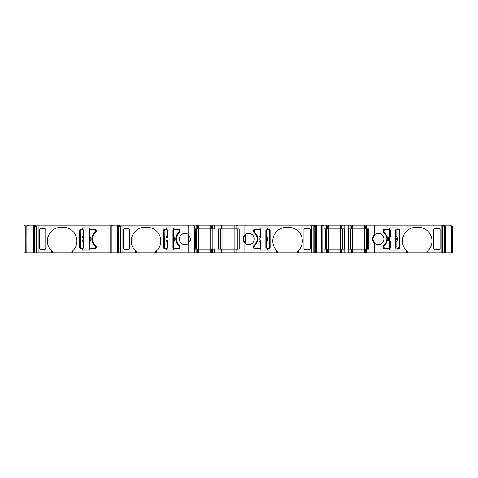 <?xml version="1.0" encoding="UTF-8"?>
<svg xmlns="http://www.w3.org/2000/svg" width="478" height="478" viewBox="0 0 478 478"><rect width="100%" height="100%" fill="white"/><g stroke="black" fill="none" stroke-linecap="round" stroke-linejoin="round"><path stroke-width="0.72" d="M188.738 225.975L196.805 225.975L196.805 228.926L194.421 228.926L194.421 249.074L196.805 249.074L196.805 252.832L122.033 252.832L122.033 225.975L188.738 225.975L188.738 234.794A5.64 5.64 -90 0 0 179.34 239A5.64 5.64 -90 0 0 188.738 243.206L188.738 252.832M324.054 249.074L324.054 225.975L324.054 252.832L324.054 249.074L326.438 249.074L326.438 252.832L322.853 252.832L322.853 225.975L374.495 225.975L374.495 234.794L372.613 239L374.495 243.206L374.495 252.832L326.438 252.832L326.438 249.074L327.275 249.074L327.275 252.832L327.275 249.074L327.275 252.832L327.275 249.074L341.417 249.074L341.417 252.832M51.397 252.832L51.397 250.717L52.472 251.679L52.472 252.832L34.404 252.832L34.404 226.512M51.397 250.717A13.695 13.695 90 0 1 47.37 241.014A13.695 13.695 -90 0 0 52.472 251.679M95.809 232.481A8.06 8.06 -90 0 0 95.809 245.519A1.076 1.076 90 0 1 96.251 246.385L96.251 247.461A1.076 1.076 90 0 1 95.176 248.536L89.511 248.536L89.511 250.143L82.312 250.143L82.312 248.536L80.674 248.536A1.076 1.076 90 0 1 79.599 247.461L79.599 230.539A1.076 1.076 90 0 1 80.674 229.464L82.312 229.464L82.312 227.857L89.511 227.857L89.511 229.464L95.176 229.464A1.076 1.076 90 0 1 96.251 230.539L96.251 231.615A1.076 1.076 90 0 1 95.809 232.481M156.778 252.832L156.778 250.717A13.695 13.695 -90 0 0 147.11 227.319L144.959 227.319A13.695 13.695 -90 0 0 135.292 250.717L136.367 251.679L136.367 252.832M144.959 227.319A13.695 13.695 -90 0 0 136.367 251.679M188.266 234.411A5.64 5.64 -90 0 0 179.34 239A5.64 5.64 -90 0 0 188.266 243.589L188.266 234.411M188.738 243.206L190.62 239L188.738 234.794M190.62 239L190.537 238.032M176.388 239A8.06 8.06 90 0 1 179.704 232.481A1.076 1.076 -90 0 0 180.146 231.615L180.146 230.539A1.076 1.076 -90 0 0 179.071 229.464L173.412 229.464L173.412 227.857L166.207 227.857L166.207 229.464L164.569 229.464A1.076 1.076 -90 0 0 163.494 230.539L163.494 247.461A1.076 1.076 -90 0 0 164.569 248.536L166.207 248.536L166.207 250.143L173.412 250.143L173.412 248.536L179.071 248.536A1.076 1.076 -90 0 0 180.146 247.461L180.146 246.385A1.076 1.076 -90 0 0 179.704 245.519A8.06 8.06 90 0 1 176.388 239M245.334 234.411C243.816 235.564 243.033 237.094 242.979 239L244.861 243.206L244.861 252.832L196.805 252.832L196.805 249.074L197.641 249.074L197.641 252.832L197.641 249.074L197.641 252.832L197.641 249.074L211.784 249.074L211.784 252.832L211.784 249.074L211.784 252.832L211.784 249.074L215.01 249.074L215.01 228.926L211.784 228.926L211.784 225.975L244.861 225.975L244.861 234.794L242.979 239C243.033 240.906 243.816 242.436 245.334 243.589L245.334 234.411M244.861 234.794A5.64 5.64 90 0 1 254.26 239A5.64 5.64 90 0 1 244.861 243.206M276.822 252.832L276.822 250.717L277.891 251.679L277.891 252.832L244.861 252.832M277.891 251.679A13.695 13.695 90 0 1 276.822 250.717A13.695 13.695 -90 0 1 286.489 227.319L288.634 227.319A13.695 13.695 -90 0 1 298.308 250.717L298.308 252.832L277.891 252.832M374.973 234.411C373.449 235.564 372.667 237.094 372.613 239C372.667 240.906 373.449 242.436 374.973 243.589L374.973 234.411M374.495 243.206A5.64 5.64 -90 0 0 383.894 239A5.64 5.64 -90 0 0 374.495 234.794M374.495 225.975L441.2 225.975L441.2 252.832L427.941 252.832L427.941 250.717A13.695 13.695 90 0 0 418.274 227.319L416.123 227.319A13.695 13.695 90 0 0 406.455 250.717L407.531 251.679L407.531 252.832L374.495 252.832M406.455 252.832L406.455 250.717A13.695 13.695 90 0 0 407.531 251.679M95.146 245.662L95.576 246.523L95.146 245.662C92.989 243.965 91.878 241.743 91.818 239C91.878 236.257 92.989 234.035 95.146 232.338L92.696 235.278M92.105 241.175L92.696 242.722M80.507 230.103L83.853 229.87L83.853 236.443L83.047 239L83.853 241.557L83.853 248.13L80.537 247.927M179.047 245.662L179.477 246.523L179.047 245.662C176.89 243.965 175.779 241.743 175.713 239C175.779 236.257 176.884 234.035 179.047 232.338L176.591 235.278M176 241.175L176.597 242.722M167.557 240.948L167.7 242.155L167.163 242.155C165.466 240.052 165.466 237.948 167.163 235.845L167.491 236.682A0.538 0.329 -3.8 0 0 167.718 236.431L166.947 239L167.754 241.557L167.754 248.13L164.432 247.927M196.566 249.074L196.566 228.926M220.74 249.074L220.74 228.926M260.08 229.87L260.665 229.87L260.665 236.443L259.859 239L260.612 242.155L260.08 242.155C258.383 240.052 258.383 237.948 260.08 235.845L260.08 229.87L254.362 230.103M326.205 249.074L326.205 228.926M350.374 249.074L350.374 228.926M389.713 229.87L390.299 229.87L390.299 236.443L389.492 239L390.299 241.557L390.299 248.13L389.713 248.13L389.713 242.155C388.017 240.052 388.017 237.948 389.713 235.845L389.713 229.87L383.995 230.103M117.259 252.832L110.747 252.832L110.747 225.975L110.747 252.832L110.747 225.975L110.747 252.832L108.058 252.832L108.058 225.975L117.259 225.975L117.259 252.832L117.576 252.832L117.576 226.512L119.357 226.512M33.358 252.832L26.899 252.832L26.899 225.975L33.358 225.975L33.358 252.832L33.669 252.832L33.669 226.512L35.456 226.512M26.899 225.975L26.84 252.832L25.232 252.832L25.232 225.975L23.9 225.975L23.9 252.832L25.232 252.832L25.232 225.975L26.84 225.975L26.899 252.832M452.487 252.832C454.566 252.832 454.566 252.832 452.487 252.832L452.487 225.975C454.566 225.975 454.566 225.975 452.487 225.975M452.433 252.832L445.974 252.832L445.974 225.975L444.881 225.975L444.881 226.512L445.657 226.512L445.657 252.832L445.974 252.832M445.657 252.832L445.657 226.512M444.928 226.512L444.928 252.832L445.538 252.832M444.928 252.832L442.759 252.832L442.759 225.975L444.881 225.975M441.2 252.832L442.759 252.832M427.941 252.832L407.531 252.832M368.813 249.074L368.813 228.926L368.813 249.074L366.429 249.074L366.429 252.832L366.429 249.074L365.592 249.074L365.592 252.832L365.592 249.074L364.517 249.074L364.517 252.832M322.799 252.832L322.853 225.975L322.853 252.832L322.853 225.975L322.799 252.832L316.34 252.832L316.34 225.975L315.247 225.975L315.247 226.512L316.024 226.512L316.024 252.832L316.34 252.832M316.024 252.832L316.024 226.512M315.295 226.512L315.295 252.832L315.904 252.832M315.295 252.832L313.126 252.832L313.126 225.975L315.247 225.975M298.308 252.832L313.126 252.832M236.795 252.832L236.795 249.074L235.959 249.074L235.959 252.832L235.959 249.074L234.883 249.074L234.883 252.832M118.353 226.512L118.353 225.975L120.474 225.975L120.474 252.832L122.033 252.832M120.474 252.832L118.305 252.832L118.305 226.512M117.558 226.512L117.696 252.832L118.305 252.832M108.058 252.832L52.472 252.832M33.651 226.512L33.789 252.832L34.404 252.832M61.065 227.319A13.695 13.695 -90 0 0 47.37 241.014A13.695 13.695 90 0 1 61.065 227.319L63.215 227.319A13.695 13.695 90 0 1 72.883 250.717L72.883 252.832M34.452 226.512L34.452 225.975L38.126 225.975L38.126 225.168L108.058 225.168L108.058 225.975L38.126 225.975L38.126 252.832M39.262 229.47L40.337 228.388L44.681 228.388L45.757 229.47L45.757 248.53L44.681 249.612L40.337 249.612L39.262 248.53L39.262 229.47L39.262 248.53M71.808 251.679A13.695 13.695 -90 0 0 72.883 250.717L71.808 251.679L71.808 252.832M69.74 228.968A13.695 13.695 -90 0 0 63.215 227.319M135.292 250.717L135.292 252.832M129.652 229.47L128.582 228.388L124.238 228.388L123.163 229.47L123.163 248.53L124.238 249.612L128.582 249.612L129.652 248.53L129.652 229.47M123.163 229.47L123.163 248.53M155.709 252.832L155.709 251.679A13.695 13.695 -90 0 0 156.581 250.914M155.709 251.679L156.778 250.717M214.473 252.832L214.473 249.074M219.127 249.074L221.816 249.074L221.816 252.832L221.816 249.074L234.883 249.074L234.883 228.926L221.816 228.926L221.816 225.975L221.816 228.926L221.816 225.975L221.816 228.926L218.589 228.926L218.589 249.074L219.127 249.074L219.127 252.832M236.795 249.074L239.179 249.074L239.179 228.926L236.795 228.926L236.795 225.975M311.572 252.832L311.572 225.975L244.861 225.975M260.187 227.857L267.393 227.857L267.393 229.464L269.03 229.464A1.076 1.076 -90 0 1 270.106 230.539L270.106 247.461A1.076 1.076 -90 0 1 269.03 248.536L267.393 248.536L267.393 250.143L260.187 250.143L260.187 248.536L254.529 248.536A1.076 1.076 -90 0 1 253.454 247.461L253.454 246.385A1.076 1.076 -90 0 1 253.896 245.519A8.06 8.06 90 0 0 253.896 232.481A1.076 1.076 -90 0 1 253.454 231.615L253.454 230.539A1.076 1.076 -90 0 1 254.529 229.464L260.187 229.464L260.187 227.857M305.018 249.612L303.948 248.53L303.948 229.47L305.018 228.388L309.362 228.388L310.437 229.47L310.437 248.53L309.362 249.612L305.018 249.612M297.232 252.832L297.232 251.679A13.695 13.695 90 0 0 288.634 227.319M297.232 251.679L298.308 250.717M341.89 252.832L341.89 249.074L341.417 249.074M344.106 252.832L344.106 249.074L344.644 249.074L344.644 228.926L344.106 228.926L344.106 225.975M341.89 249.074L344.106 249.074M348.767 249.074L351.45 249.074L351.45 252.832L351.45 249.074L364.517 249.074L364.517 228.926L351.45 228.926L351.45 225.975L351.45 228.926L351.45 225.975L351.45 228.926L348.229 228.926L348.229 249.074L348.767 249.074L348.767 252.832M368.813 228.926L366.429 228.926L366.429 225.975L366.429 228.926L364.517 228.926L364.517 225.168L352.525 225.168L352.525 252.832M434.657 228.388L433.582 229.47L433.582 248.53L434.657 249.612L439.001 249.612L440.071 248.53L440.071 229.47L439.001 228.388L434.657 228.388M440.071 248.53L440.071 229.47M399.739 230.539A1.076 1.076 90 0 0 398.664 229.464L397.027 229.464L397.027 227.857L389.827 227.857L389.827 229.464L384.163 229.464A1.076 1.076 90 0 0 383.087 230.539L383.087 231.615A1.076 1.076 90 0 0 383.529 232.481A8.06 8.06 -90 0 1 383.529 245.519A1.076 1.076 90 0 0 383.087 246.385L383.087 247.461A1.076 1.076 90 0 0 384.163 248.536L389.827 248.536L389.827 250.143L397.027 250.143L397.027 248.536L398.664 248.536A1.076 1.076 90 0 0 399.739 247.461L399.739 230.539L399.739 247.461A1.076 1.076 90 0 1 398.664 248.536M426.866 252.832L426.866 251.679A13.695 13.695 90 0 0 418.274 227.319M426.866 251.679L427.941 250.717M197.641 225.975L211.784 225.975L211.784 228.926L197.641 228.926L197.641 225.975L197.641 228.926L197.641 225.975L196.805 225.975L196.805 228.926L197.641 228.926L197.641 225.975M34.452 225.975L33.358 225.975M118.353 225.975L117.259 225.975M120.474 225.975L122.033 225.975L122.033 225.168L111.284 225.168L111.284 225.975L111.284 225.168L108.058 225.168M314.124 225.975L314.124 225.168L311.572 225.168L311.572 225.975L313.126 225.975M316.34 225.975L322.799 225.975M443.763 225.975L443.763 225.168L441.2 225.168L441.2 225.975L442.759 225.975M445.974 225.975L452.433 225.975M82.312 248.536L82.312 250.143M96.251 246.385L95.809 245.519M82.312 229.464L82.312 227.857L89.511 227.857M80.674 229.464A1.076 1.076 -90 0 0 79.599 230.539L79.599 247.461M194.421 225.975L194.421 252.832M189.969 241.629L190.507 240.117M164.569 229.464A1.076 1.076 -90 0 0 163.494 230.539L163.494 247.461M173.412 227.857L166.207 227.857L166.207 229.464M166.207 248.536L166.207 250.143L173.412 250.143M239.179 228.926L239.179 249.074M253.454 231.615L253.896 232.481M269.03 248.536A1.076 1.076 90 0 0 270.106 247.461L270.106 230.539A1.076 1.076 90 0 0 269.03 229.464M310.437 248.53L310.437 229.47M28.429 225.975L28.429 225.168L27.377 225.168L27.377 225.975L27.377 225.168L24.438 225.168L24.438 225.975L24.438 225.168M33.305 225.975L33.305 225.168L28.429 225.168M34.93 225.975L34.93 225.168L33.305 225.168M34.93 225.168L35.569 225.168L35.569 225.975M38.126 225.168L35.569 225.168M112.336 225.975L112.336 225.168M117.212 225.975L117.212 225.168M119.476 225.975L119.476 225.168M188.505 225.975L188.505 225.168L122.033 225.168M197.103 225.975L197.103 225.168L197.103 225.975L197.103 225.168L197.103 225.975L197.103 225.168L196.267 225.168L196.267 225.975L196.267 225.168L188.505 225.168M197.103 225.168L198.717 225.168L198.717 252.832M210.708 252.832L210.708 225.168L198.717 225.168M210.708 225.168L212.322 225.168L212.322 225.975L212.322 225.168L214.694 225.168L214.694 225.975M218.906 225.975L218.906 225.168L214.694 225.168M221.278 225.975L221.278 225.168L221.278 225.975L221.278 225.168L218.906 225.168M221.278 225.168L222.891 225.168L222.891 252.832M236.795 228.926L234.883 228.926L234.883 225.168L222.891 225.168M234.883 225.168L237.333 225.168L237.333 225.975L237.333 225.168L245.095 225.168L245.095 225.975M236.496 225.975L236.496 225.168L236.496 225.975M311.572 225.168L245.095 225.168M313.992 225.168L314.769 225.168L314.769 225.975M316.388 225.975L316.388 225.168L314.769 225.168M321.264 225.975L321.264 225.168L316.388 225.168M322.315 225.975L322.315 225.168L322.315 225.975L322.315 225.168L321.264 225.168M322.315 225.168L323.516 225.168L323.516 225.975L323.516 225.168L325.906 225.168L325.906 225.975L325.906 225.168L328.35 225.168L328.35 228.926L327.275 228.926L327.275 225.975L327.275 228.926L327.275 225.975L327.275 228.926L326.438 228.926L326.438 225.975L326.438 228.926L324.054 228.926M326.743 225.975L326.743 225.168M344.106 228.926L340.348 228.926L340.348 225.168L328.35 225.168M340.348 225.168L341.955 225.168L341.955 225.975L341.955 225.168L344.327 225.168L344.327 225.975M348.54 225.975L348.54 225.168L344.327 225.168M350.912 225.975L350.912 225.168L350.912 225.975L350.912 225.168L348.54 225.168M350.912 225.168L352.525 225.168M364.517 225.168L366.967 225.168L366.967 225.975L366.967 225.168L374.734 225.168L374.734 225.975M366.13 225.975L366.13 225.168L366.13 225.975M441.2 225.168L374.734 225.168M443.626 225.168L444.403 225.168L444.379 252.832M446.022 225.975L446.022 225.168L444.403 225.168M450.897 225.975L450.897 225.168L446.022 225.168M451.949 225.975L451.949 225.168L451.949 225.975L451.949 225.168L450.897 225.168M443.877 226.512L444.881 226.512M365.592 225.975L365.592 228.926M348.767 225.975L348.767 228.926M341.417 225.975L341.417 228.926L341.417 225.975M340.348 252.832L340.348 228.926L328.35 228.926L328.35 252.832M314.243 226.512L315.247 226.512M235.959 225.975L235.959 228.926M219.127 225.975L219.127 228.926M214.473 228.926L214.473 225.975M211.784 225.975L211.784 228.926M34.954 252.832L34.954 225.975M95.343 247.897L94.769 248.13L95.576 247.323L95.576 246.523L95.373 247.867M89.039 236.443L89.075 236.431A0.538 0.329 3.8 0 0 89.296 236.682L89.087 235.845L89.625 235.845C91.322 237.948 91.322 240.052 89.625 242.155L89.625 248.13L89.039 248.13L89.039 229.87L95.313 230.073M95.343 230.103L95.576 231.477L95.146 232.338L95.576 230.677L94.769 229.87L89.625 229.87L89.296 236.682M92.105 236.825L91.818 239M80.507 247.897L80.268 230.677L81.075 229.87M111.912 225.975L111.912 252.832M118.855 252.832L118.831 225.168M179.238 247.897L178.67 248.13L179.477 247.323L179.477 246.523L179.268 247.867M173.52 248.13L172.934 248.13L172.934 229.87L173.52 229.87L173.52 235.845C175.217 237.948 175.217 240.052 173.52 242.155L173.52 248.13L178.67 248.13M179.477 230.677L179.047 232.338L179.477 230.677M176 236.825L175.713 239M164.402 230.103L167.754 229.87L167.557 237.052M164.402 247.897L164.163 230.677L164.97 229.87M237.865 228.926L237.865 249.074L237.865 228.926M314.745 225.975L314.745 252.832M254.929 229.87L254.123 230.677L254.553 232.338L254.123 231.477L254.332 230.133M260.474 240.948L260.665 248.13L260.08 248.13L260.402 241.318A0.538 0.329 -176.2 0 1 260.63 241.569L260.665 241.557M254.553 232.338C258.951 236.777 258.951 241.223 254.553 245.662L254.123 247.323L254.553 245.662L257.009 242.722M257.6 241.175L257.887 239M257.6 236.825L257.009 235.278M269.198 247.897L265.846 248.13L265.846 229.87L266.437 229.87L266.437 235.845C268.134 237.948 268.134 240.052 266.437 242.155L266.109 241.318A0.538 0.329 176.2 0 0 265.882 241.569L266.109 241.318M321.682 252.832L321.682 225.975M367.504 228.926L367.504 249.074L367.504 228.926M384.563 229.87L383.762 230.677L384.187 232.338L383.762 231.477L383.965 230.133M384.187 232.338C388.584 236.777 388.584 241.223 384.187 245.662L383.762 247.323L384.563 248.13L383.762 247.323L383.762 246.523L386.642 242.722M387.234 241.175L387.521 239M387.234 236.825L386.642 235.278M398.831 247.897L395.485 248.13L395.485 229.87L396.071 229.87L396.071 235.845C397.768 237.948 397.768 240.052 396.071 242.155L395.742 241.318A0.538 0.329 176.2 0 0 395.521 241.569L395.676 240.948M89.237 240.948L89.625 242.155L89.087 242.155L89.237 240.948A3.406 3.406 90 0 0 89.237 237.052M89.625 248.13L94.769 248.13M83.805 229.87L83.596 236.682A0.538 0.329 -3.8 0 0 83.817 236.431L83.853 236.443M83.853 241.557L83.817 241.569A0.538 0.329 -176.2 0 0 83.596 241.318L83.268 248.13L81.075 248.13L80.268 247.323M195.729 249.074L195.729 228.926L195.729 249.074M178.67 229.87L173.52 229.87M172.934 236.443L172.988 235.845L173.52 235.845L173.197 236.682A0.538 0.329 3.8 0 1 172.97 236.431L173.197 236.682M173.138 240.948L173.52 242.155L172.988 242.155L173.138 240.948A3.406 3.406 90 0 0 173.138 237.052M167.7 229.87L167.754 236.443M167.754 241.557L167.718 241.569A0.538 0.329 -176.2 0 0 167.491 241.318L167.163 248.13L164.97 248.13L164.163 247.323M212.859 228.926L212.859 249.074M254.929 248.13L260.08 248.13M260.665 236.443L260.474 237.052M260.612 235.845L260.63 236.431A0.538 0.329 176.2 0 1 260.402 236.682L260.08 235.845L260.612 235.845L260.612 229.87M265.899 248.13L265.846 241.557M268.63 248.13L269.431 247.323L269.431 230.677M268.63 229.87L266.437 229.87M265.846 236.443L265.899 235.845L266.437 235.845L266.109 236.682A0.538 0.329 3.8 0 1 265.882 236.431L266.109 236.682M325.369 249.074L325.369 228.926L325.369 249.074M342.493 228.926L342.493 249.074M384.563 248.13L389.713 248.13M390.299 241.557L390.251 242.155L389.713 242.155L390.042 241.318A0.538 0.329 -176.2 0 1 390.263 241.569L390.042 241.318M390.096 237.052L389.713 235.845L390.251 235.845L390.096 237.052A3.406 3.406 -90 0 0 390.096 240.948M395.533 248.13L395.485 241.557M398.264 248.13L399.07 247.323L399.07 230.677M398.264 229.87L396.071 229.87M395.485 236.443L395.533 235.845L396.071 235.845L395.742 236.682A0.538 0.329 3.8 0 1 395.521 236.431L395.742 236.682M395.676 237.052L395.682 237.052A3.406 3.406 -90 0 1 395.682 240.948L395.742 241.318M83.805 235.845L83.268 235.845L83.596 236.682M83.596 241.318L83.268 242.155C81.571 240.052 81.571 237.948 83.268 235.845L83.268 229.87M167.7 235.845L167.163 235.845L167.163 229.87M167.491 236.682L167.551 237.052A3.406 3.406 90 0 0 167.551 240.948L167.491 241.318M237.034 249.074L237.034 228.926L237.034 249.074M260.402 236.682L260.462 237.052A3.406 3.406 -90 0 0 260.462 240.948L260.402 241.318M265.899 242.155L266.437 242.155L266.437 248.13M366.668 249.074L366.668 228.926L366.668 249.074M395.533 242.155L396.071 242.155L396.071 248.13M214.915 249.074L214.915 228.926M218.685 228.926L218.685 249.074M344.548 249.074L344.548 228.926M348.319 228.926L348.319 249.074M28.011 252.832L28.011 225.975M218.589 228.926L218.589 249.074M348.229 228.926L348.229 249.074M451.322 225.975L451.322 252.832M83.656 240.948A3.406 3.406 90 0 1 83.656 237.052M197.641 249.074L197.641 252.832M212.256 252.832L212.256 249.074M221.344 249.074L221.344 252.832M221.816 249.074L221.816 252.832M327.275 249.074L327.275 252.832M350.977 249.074L350.977 252.832M351.45 249.074L351.45 252.832M23.9 225.975L23.9 252.832M36.573 225.975L36.573 252.832M110.8 252.832L110.8 225.975M27.413 225.975L27.413 225.168M34.308 225.975L34.308 225.168M37.093 225.975L37.093 225.168M111.284 225.975L111.284 225.168M111.32 225.975L111.32 225.168M118.215 225.975L118.215 225.168M120.994 225.975L120.994 225.168M193.883 225.975L193.883 225.168M212.322 225.975L212.322 225.168M212.638 225.975L212.638 225.168M220.961 225.975L220.961 225.168M312.606 225.975L312.606 225.168M315.384 225.975L315.384 225.168M322.28 225.975L322.28 225.168M341.955 225.975L341.955 225.168M342.272 225.975L342.272 225.168M350.595 225.975L350.595 225.168M442.24 225.975L442.24 225.168M445.018 225.975L445.018 225.168M451.913 225.975L451.913 225.168M350.977 225.975L350.977 228.926M341.89 228.926L341.89 225.975M221.344 225.975L221.344 228.926M212.256 228.926L212.256 225.975M89.087 235.845L89.087 229.87M89.087 248.13L89.087 242.155M83.805 242.155L83.805 248.13M172.988 235.845L172.988 229.87M172.988 248.13L172.988 242.155M167.7 242.155L167.7 248.13M260.612 242.155L260.612 248.13M265.899 235.845L265.899 229.87M266.049 237.052A3.406 3.406 -90 0 1 266.049 240.948M390.251 242.155L390.251 248.13M390.251 229.87L390.251 235.845M395.533 235.845L395.533 229.87M34.171 226.512L34.171 252.832M118.072 226.512L118.072 252.832M315.522 252.832L315.522 226.512M445.161 252.832L445.161 226.512M213.015 249.074L213.015 228.926M220.585 228.926L220.585 249.074M342.654 249.074L342.654 228.926M350.219 228.926L350.219 249.074M454.1 252.832L454.1 225.975"/></g></svg>
